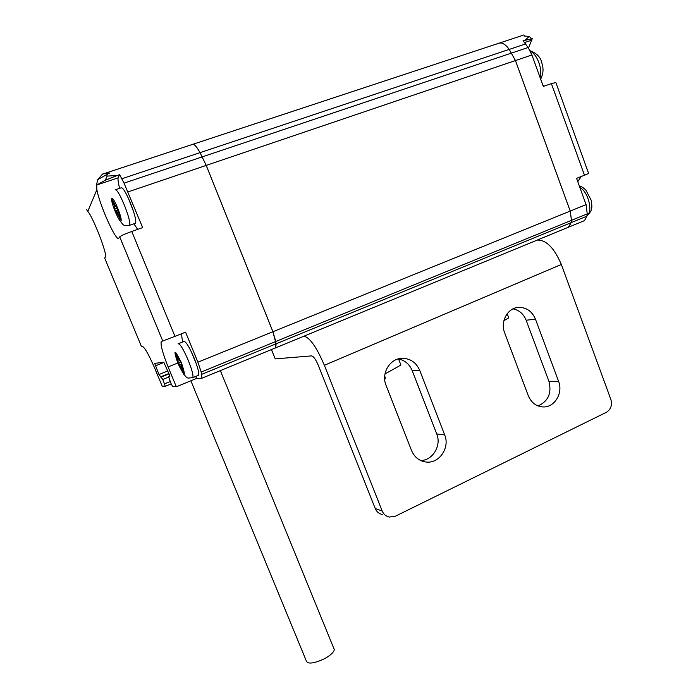 <?xml version="1.0" encoding="UTF-8"?>
<svg xmlns="http://www.w3.org/2000/svg" width="698" height="698" viewBox="0 0 698 698"><rect width="100%" height="100%" fill="white"/><g stroke="black" fill="none" stroke-linecap="round" stroke-linejoin="round"><path stroke-width="1.05" d="M568.233 227.382L571.13 222.662L571.479 220.341L570.231 211.066L515.464 60.552L509.217 49.401C505.605 44.34 502.089 42.273 498.669 43.197M275.082 348.075L275.762 347.796L276.094 343.8L272.909 331.733L206.215 165.4L200.012 152.653C196.356 146.074 193.712 143.378 192.063 144.565L191.898 144.756M504.637 332.789L528.246 395.609C531.213 402.606 536.116 406.376 542.948 406.934C554.482 407.754 563.382 393.026 558.583 381.326L535.453 319.152C532.024 311.186 526.353 307.268 518.457 307.382C507.655 307.853 500.082 321.656 504.637 332.789M513.074 308.856C519.207 310.139 523.57 313.934 526.144 320.242L548.916 381.3C551.891 393.175 548.253 401.376 537.984 405.896M386.038 385.27L411.567 450.568C414.438 457.199 419.228 461.012 425.954 462.006C439.068 463.961 450.193 447.732 444.696 434.959L419.716 370.359C416.278 362.567 410.511 358.554 402.414 358.31C390.138 358.153 380.881 373.238 386.038 385.27M398.261 358.938C404.805 360.238 409.438 364.103 412.169 370.542L436.73 433.938C441.66 445.525 432.777 460.462 420.754 460.549M382.251 514.47C378.962 513.745 376.623 511.765 375.236 508.528L382.207 511.032C383.621 514.321 385.994 516.337 389.336 517.07L395.391 516.215L606.318 412.344C610.89 409.447 612.399 405.137 610.855 399.413L561.332 264.463C554.256 247.903 546.211 239.789 537.181 240.095M271.47 349.558L275.221 358.885L311.613 355.893C313.577 356.346 315.836 359.575 318.41 365.569L375.236 508.528M382.207 511.032L324.369 365.281C316.604 347.194 309.799 337.492 303.962 336.174M275.221 358.885L271.409 349.585M503.904 320.67L508.737 317.887L507.184 313.725M385.2 377.435L385.479 378.168L384.668 378.944M384.982 373.936L400.914 365.054L398.558 358.981M333.496 647.631L334.342 649.69C333.609 652.473 330.302 655.492 324.439 658.746C313.193 663.894 307.068 664.409 306.056 660.299L190.868 380.776M524.32 35.964L523.832 34.909L524.024 36.052L529.259 36.34L531.309 38.591L532.251 38.643L528.517 48.057M567.457 227.627L568.844 227.059L571.121 222.662L571.461 220.341L570.214 211.075L515.447 60.56L509.2 49.41C505.143 43.8 501.312 41.871 497.7 43.634L497.308 43.887M588.641 173.497L584.479 175.233L551.394 83.585L543.306 86.447L531.911 54.976L528.142 47.499L523.072 40.772L532.269 38.713M529.259 36.34L525.358 40.013M531.928 40.109L524.652 42.534M542.974 85.54L544.3 86.09M551.394 83.585L555.878 82.591M583.467 221.083L584.505 220.603L586.87 216.197L587.245 213.876L586.076 204.636L576.565 178.348L584.479 175.233M581.198 176.524L577.761 181.655M192.517 144.285C194.253 143.928 196.757 146.72 200.029 152.644L206.233 165.391L272.935 331.725L275.78 341.497L275.483 347.997M109.525 173.104L102.65 173.977L97.633 179.656L96.725 184.15L97.223 184.708L105.224 180.276L107.143 176.088C106.489 175.015 107.178 174.055 109.22 173.217L109.525 173.104M105.224 180.276L117.203 175.495L107.143 176.088M117.203 175.495L119.637 174.692L124.026 183.129L142.654 227.609L131.756 231.457L174.954 336.349L162.756 340.99L119.707 236.849L118.712 238.271C116.2 241.944 99.648 205.116 96.856 189.716L87.782 211.363L86.491 209.461M96.725 184.15L96.717 185.363L97.223 184.708M96.717 185.363L96.856 189.716M96.996 184.9L118.067 177.877L119.637 174.692M87.782 211.363C93.323 217.61 107.64 254.77 105.424 256.995L104.665 258.042L141.581 346.793M141.589 346.819L142.654 346.531C145.01 347.953 149.023 355.16 154.703 368.169L162.18 386.169L165.321 386.273L162.8 379.45L158.978 374.521L154.659 363.379L163.786 362.245L169.108 374.119L169.85 376.746L168.584 376.833L171.211 383.987L172.694 386.613L176.324 386.762L168.096 366.912C162.713 353.267 160.427 344.821 161.229 341.575L162.756 340.99M119.707 236.849C121.016 235.697 125.029 233.9 131.756 231.457M174.954 336.349L185.572 332.169L197.9 362.183L201.198 372.051L201.949 378.203L196.548 378.447L195.719 376.431M137.654 229.38L133.903 223.822M119.646 188.347C118.337 183.347 117.814 179.857 118.067 177.877M133.536 211.503L128.258 197.97M182.815 341.959C181.768 337.675 181.497 334.874 181.995 333.574M196.295 363.78L190.999 351.111M196.548 378.447L176.324 386.762M168.096 366.912L177.746 363.021M114.76 209.095L115.528 211.642L116.418 213.117L116.741 212.558L120.466 219.739L117.264 207.795L116.357 206.294L116.016 206.887L112.064 199.366L114.14 205.099L114.76 209.095L117.421 208.179M115.676 189.69L121.129 187.849C122.717 187.186 125.771 192.107 130.273 202.612C134.601 213.623 136.372 220.498 135.613 223.22L135.046 223.421M177.562 361.285L178.199 363.51L179.691 365.133L183.591 372.741L181.183 365.028L181.803 364.914L181.131 362.681L177.973 358.24L175.538 353.022L178.138 361.189L177.597 361.285M178.609 343.634L183.836 341.558C185.685 341.017 189.114 346.531 194.131 358.083C197.796 367.349 199.279 373.072 198.581 375.262L198.031 375.48M509.217 49.401L121.827 178.758M511.678 53.022L124.026 183.129M515.464 60.552L128.004 191.915M586.076 204.636L197.9 362.183M571.479 220.341L275.762 341.497M586.87 216.197L201.722 374.337M535.453 319.152L526.144 320.242M558.583 381.326L548.916 381.3M419.716 370.359L412.169 370.542M444.696 434.959L436.73 433.938M561.332 264.463L324.369 365.281M525.673 43.913L509.2 49.41M528.142 47.499L511.669 53.031M531.911 54.976L515.447 60.56M587.245 213.876L571.461 220.341M540.13 77.67C542.774 69.303 537.067 53.851 530.41 51.416M586.939 215.761C593.265 211.773 588.37 191.95 579.837 187.387M201.198 372.051L275.78 341.497M168.628 376.807L169.841 376.309M155.384 365.865L164.004 362.41M158.978 374.521L167.79 370.952M160.357 376.981L168.864 373.535M161.404 376.964L169.003 373.875M162.8 379.45L168.576 377.103M164.606 383.821L170.199 381.536M165.313 386.291L171.176 383.891L165.321 386.273M118.058 210.194L115.318 211.136M117.744 210.875L115.528 211.642M117.866 212.175L116.836 212.532L117.866 212.175M118.817 214.836L118.241 215.036M120.135 218.046L119.567 218.247M117.255 207.786L115.074 208.528M114.725 204.898L114.14 205.099M113.216 201.251L112.631 201.443M115.126 189.873C116.662 189.228 119.69 194.166 124.2 204.689C128.545 215.726 130.369 222.601 129.662 225.306L129.182 225.515M117.526 207.777C111.252 192.552 109.132 196.906 115.266 211.651C121.339 226.457 123.79 222.976 117.526 207.777M180.773 361.896L177.999 363.021M181 362.375L178.199 363.51M181.689 364.155L179.168 365.176M181.733 364.304L179.691 365.133M181.881 367.706L181.323 367.933M183.164 370.821L182.606 371.048M181.82 364.749L181.236 364.984M178.138 361.189L179.255 360.735L178.112 361.215M177.911 358.1L177.353 358.318M176.454 354.567L175.896 354.793M178.077 343.844C179.866 343.329 183.269 348.86 188.294 360.438C191.976 369.722 193.494 375.445 192.84 377.618L192.369 377.845M181.489 362.908C174.264 348.52 173.052 348.642 177.85 363.292C185.022 377.653 186.235 377.522 181.489 362.908M568.853 227.051L275.762 347.796M497.7 43.634L193.058 144.233M516.581 307.652L518.457 307.382M542.433 406.908L542.948 406.934M401.359 358.371L402.414 358.31M423.084 461.43L425.954 462.006M384.694 376.143L385.479 378.168M220.359 370.612L334.342 649.69M499.689 42.979L522.601 35.406M588.658 173.532L555.791 82.355M568.844 227.059L584.505 220.603M540.662 79.153C543.245 73.936 543.707 68.858 542.041 63.928C541.212 57.847 537.224 53.449 530.07 50.727M586.939 215.804C590.011 212.96 591.572 210.482 591.616 208.37C592.017 207.376 591.895 204.706 591.25 200.343L585.77 189.943C581.722 186.445 582.324 187.169 579.375 186.104M107.431 174.203L97.615 179.665M192.063 144.565L105.215 173.244M162.59 341.034L161.229 341.575M275.78 347.787L201.949 378.203M135.613 223.22L129.662 225.306C122.551 225.978 123.886 225.358 119.864 220.664M198.581 375.262L192.84 377.618C185.877 378.403 187.753 378.586 183.138 373.482"/></g></svg>

